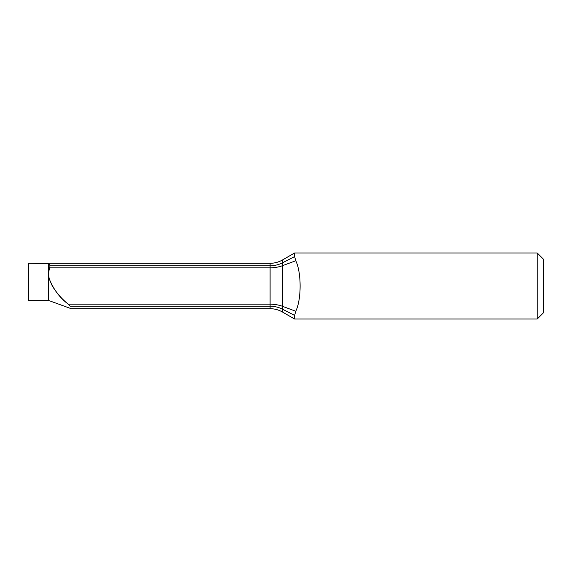 <?xml version="1.0" encoding="UTF-8"?>
<svg xmlns="http://www.w3.org/2000/svg" width="572" height="572" viewBox="0 0 572 572"><rect width="100%" height="100%" fill="white"/><g stroke="black" fill="none" stroke-linecap="round" stroke-linejoin="round"><path stroke-width="0.86" d="M49.285 278.95C53.596 289.582 59.938 297.991 68.304 304.182C62.276 299.478 56.943 293.422 52.302 286L49.285 278.95L48.699 275.961L48.699 272.022L50.05 265.773L48.699 263.52L28.6 263.292L28.6 300.45L48.413 300.45L48.413 263.292L270.106 263.292L270.106 265.773A24.768 22.065 180 0 0 282.489 262.813L294.616 256.578L295.767 260.76C301.566 272.601 301.573 299.385 295.767 311.24L294.616 315.422L295.767 311.24C301.566 299.399 301.573 272.615 295.767 260.76L282.489 265.687L282.489 306.313L295.767 311.24M48.699 275.961L48.699 300.5L71.214 308.694L270.106 308.708L270.106 306.227L70.192 306.227C71.579 309.459 71.579 309.459 70.192 306.227L68.304 304.182L270.106 304.182L270.106 265.773L50.05 265.773L48.699 263.52L48.513 273.959M537.208 252.974L543.4 259.166L543.4 312.834L537.208 319.026L537.208 252.974L294.616 252.974L294.616 256.578M294.616 319.026L294.616 315.422L282.489 309.187L282.489 312.026L294.616 319.026L537.208 319.026M49.907 267.818L270.106 267.818A24.768 15.923 180 0 0 282.489 265.687L282.489 259.974L294.616 252.974M270.106 306.227L270.106 304.182A24.768 15.923 180 0 1 282.489 306.313L282.489 309.187A24.768 22.065 180 0 0 270.106 306.227M282.489 259.974C278.657 262.169 274.524 263.277 270.106 263.292M270.106 308.708C274.524 308.723 278.657 309.831 282.489 312.026"/></g></svg>
